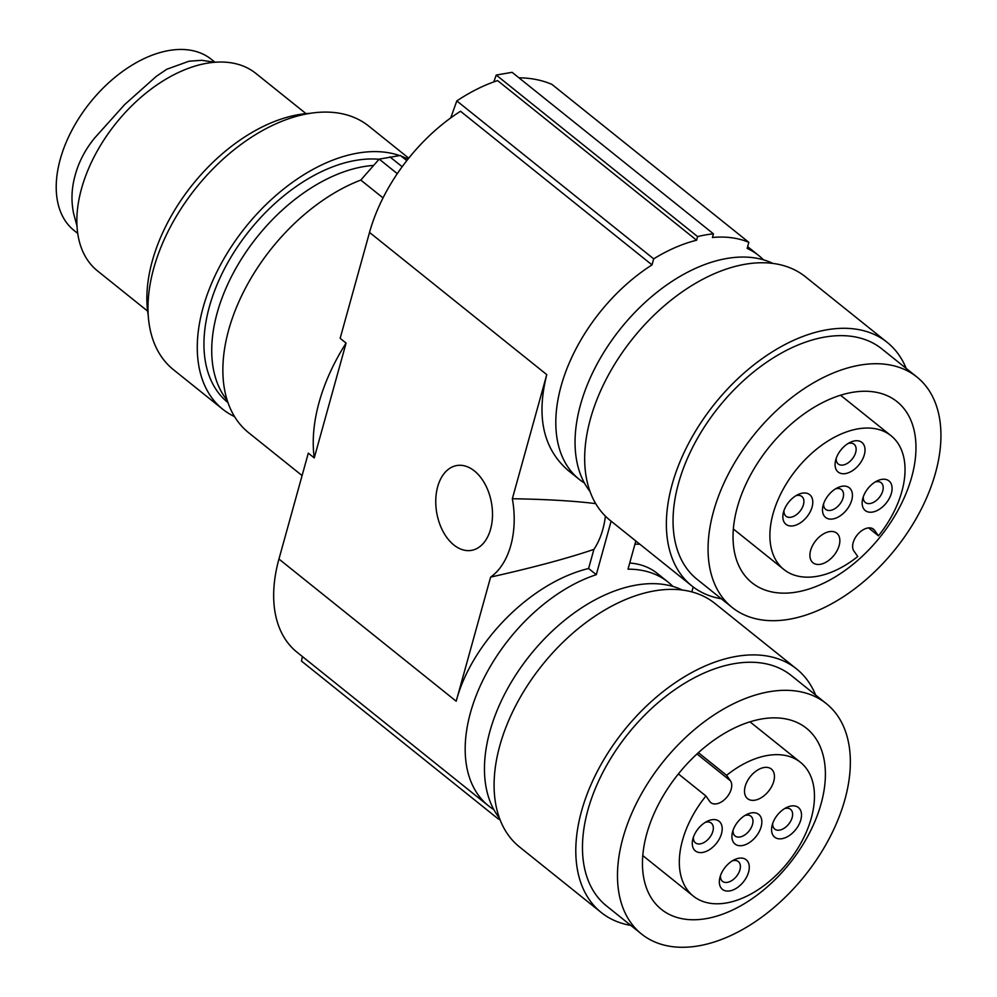 <?xml version="1.0" encoding="UTF-8"?>
<svg xmlns="http://www.w3.org/2000/svg" width="997" height="997" viewBox="0 0 997 997"><rect width="100%" height="100%" fill="white"/><g stroke="black" fill="none" stroke-linecap="round" stroke-linejoin="round"><path stroke-width="1.5" d="M605.416 516.159A75.946 49.09 80.2 0 1 593.913 549.372L588.604 568.514C531.301 582.273 471.768 641.943 456.19 701.227L490.611 577.113C533.981 567.343 568.415 558.096 593.913 549.372M493.827 809.614A143.456 88.297 -51.3 0 1 488.542 805.863A143.456 88.297 -51.3 0 1 481.14 683.954A143.456 88.297 -51.3 0 1 596.293 574.683L588.604 568.514M596.293 574.683L611.124 521.169M302.091 475.594L248.614 432.698A158.211 97.394 -51.3 0 1 238.781 301.941A158.211 97.394 -51.3 0 1 360.802 180.071L379.184 159.121L400.37 155.457L406.801 160.617M713.453 233.846L512.097 72.32L496.244 75.062L697.601 236.588A153.999 94.79 -51.3 0 1 713.453 233.846L712.444 237.485A149.774 92.198 -51.3 0 1 748.834 242.346L551.977 84.421C542.218 80.171 531.202 77.965 518.926 77.791M772.974 263.457A147.668 90.901 128.7 0 0 726.726 258.497A147.668 90.901 128.7 0 0 601.116 356.864A147.668 90.901 128.7 0 0 590.025 491.521M635.824 540.985L628.01 569.175A143.456 88.297 -51.3 0 1 668.065 582.074A143.456 88.297 -51.3 0 1 672.875 586.423M866.605 552.076A116.026 71.423 128.7 0 0 897.101 401.704A116.026 71.423 128.7 0 0 782.396 432.337A116.026 71.423 128.7 0 0 751.9 582.709A116.026 71.423 128.7 0 0 866.605 552.076M721.093 595.633A147.668 90.901 -51.3 0 1 814.026 382.524A147.668 90.901 -51.3 0 1 916.904 377.016A147.668 90.901 -51.3 0 1 927.908 388.78A147.668 90.901 -51.3 0 1 886.994 559.005A147.668 90.901 -51.3 0 1 732.097 607.397A147.668 90.901 -51.3 0 1 721.093 595.633M453.859 544.985A43.045 27.829 80.2 0 1 435.789 499.372A43.045 27.829 80.2 0 1 456.676 465.562A43.045 27.829 80.2 0 1 474.398 470.933A43.045 27.829 80.2 0 1 492.468 516.708A43.045 27.829 80.2 0 1 471.382 550.394A43.045 27.829 80.2 0 1 453.859 544.985M383.022 197.905L360.802 180.071M488.542 805.863L297.031 652.237A143.456 88.297 -51.3 0 1 278.948 559.043L308.31 453.137L314.254 457.91A158.211 97.394 -51.3 0 1 346.096 343.093L340.151 338.332L369.526 232.426A143.456 88.297 128.7 0 1 460.502 111.253L652.013 264.89L653.683 258.846L456.813 100.921C470.771 91.674 484.368 84.907 497.615 80.607L696.591 240.227L697.601 236.588M874.606 530.367L878.444 535.825A85.705 52.754 128.7 0 0 891.094 435.764A85.705 52.754 128.7 0 0 796.316 469.599A85.705 52.754 128.7 0 0 783.841 569.461A85.705 52.754 128.7 0 0 857.769 556.513L853.918 551.054A14.768 9.085 128.7 0 1 858.018 534.031A14.768 9.085 128.7 0 1 873.509 529.195A14.768 9.085 128.7 0 1 874.606 530.367L872.113 528.373M868.561 527.899L878.444 535.825M668.065 582.074L657.098 573.287C649.521 567.256 640.398 563.828 629.718 563.018M691.831 591.906L693.202 586.971M634.939 544.175L639.837 544.2M302.403 656.549L301.48 661.061L498.338 818.986L498.812 817.316M500.02 819.659A149.774 92.198 -51.3 0 1 498.338 818.986M234.532 416.609A156.105 96.086 -51.3 0 1 222.705 409.206A156.105 96.086 -51.3 0 1 201.805 312.46A156.105 96.086 -51.3 0 1 399.585 155.557M222.705 409.206L173.428 369.675A156.105 96.086 -51.3 0 1 152.516 272.929A156.105 96.086 -51.3 0 1 247.73 139.692A156.105 96.086 -51.3 0 1 368.79 126.133L408.733 158.174M379.047 159.283A147.668 90.901 128.7 0 0 355.617 160.417A147.668 90.901 128.7 0 0 225.06 267.682A147.668 90.901 128.7 0 0 227.952 402.589M401.23 156.155A156.105 96.086 -51.3 0 1 407.972 159.121M595.707 503.635C574.484 500.955 546.705 499.323 512.346 498.724A75.946 49.09 80.2 0 1 490.611 577.113M512.346 498.724L546.767 374.623C536.137 416.796 543.265 448.75 568.153 470.459L579.12 479.258A143.456 88.297 -51.3 0 1 652.013 264.89M314.254 457.91L346.096 343.093M389.889 156.865L402.177 166.723M397.292 173.652L379.184 159.121M783.966 510.614A12.662 7.789 128.7 0 0 786.01 516.234A12.662 7.789 128.7 0 0 790.908 517.244A12.662 7.789 128.7 0 0 802.099 508.046A12.662 7.789 128.7 0 0 801.85 496.494A12.662 7.789 128.7 0 0 796.952 495.472A12.662 7.789 128.7 0 0 795.918 495.708M835.561 488.842A12.662 7.789 -51.3 0 1 841.493 489.614A12.662 7.789 -51.3 0 1 843.088 497.839A12.662 7.789 -51.3 0 1 835.299 508.383A12.662 7.789 -51.3 0 1 825.653 509.355A12.662 7.789 -51.3 0 1 823.609 503.734M851.737 500.133A18.98 11.69 -51.3 0 1 833.405 518.851A18.98 11.69 -51.3 0 1 822.924 506.14A18.98 11.69 -51.3 0 1 823.198 505.08A18.98 11.69 -51.3 0 1 837.767 487.645A18.98 11.69 -51.3 0 1 851.737 500.133M836.196 458.371A12.662 7.789 128.7 0 0 838.24 464.004A12.662 7.789 128.7 0 0 843.138 465.013A12.662 7.789 128.7 0 0 854.329 455.816A12.662 7.789 128.7 0 0 854.08 444.251A12.662 7.789 128.7 0 0 849.182 443.241A12.662 7.789 128.7 0 0 848.148 443.478M863.265 496.867A12.662 7.789 128.7 0 0 865.309 502.488A12.662 7.789 128.7 0 0 870.207 503.497A12.662 7.789 128.7 0 0 881.398 494.3A12.662 7.789 128.7 0 0 881.149 482.735A12.662 7.789 128.7 0 0 876.251 481.725A12.662 7.789 128.7 0 0 875.216 481.962M373.663 165.415A147.668 90.901 128.7 0 0 363.394 166.661A147.668 90.901 128.7 0 0 237.473 265.576A147.668 90.901 128.7 0 0 227.191 400.32M839.162 545.496A18.98 11.69 -51.3 0 1 827.473 561.299A18.98 11.69 -51.3 0 1 813.004 562.782A18.98 11.69 -51.3 0 1 810.611 550.444A18.98 11.69 -51.3 0 1 822.301 534.641A18.98 11.69 -51.3 0 1 836.77 533.158A18.98 11.69 -51.3 0 1 839.162 545.496M854.579 440.911A18.98 11.69 128.7 0 0 850.341 442.282A18.98 11.69 128.7 0 0 835.511 460.788A18.98 11.69 128.7 0 0 845.518 473.575A18.98 11.69 128.7 0 0 864.324 454.769A18.98 11.69 128.7 0 0 854.579 440.911M802.348 493.154A18.98 11.69 128.7 0 0 798.123 494.524A18.98 11.69 128.7 0 0 783.281 513.019A18.98 11.69 128.7 0 0 793.288 525.818A18.98 11.69 128.7 0 0 812.094 507.012A18.98 11.69 128.7 0 0 802.348 493.154M881.647 479.407A18.98 11.69 128.7 0 0 877.41 480.778A18.98 11.69 128.7 0 0 862.579 499.273A18.98 11.69 128.7 0 0 872.587 512.059A18.98 11.69 128.7 0 0 891.393 493.253A18.98 11.69 128.7 0 0 881.647 479.407M310.279 113.322A147.668 90.901 128.7 0 0 298.552 114.643A147.668 90.901 128.7 0 0 148.217 315.326M76.981 225.995L73.666 213.682C70.999 201.082 71.51 188.221 75.211 175.073C78.838 161.801 85.318 149.438 94.653 137.997L124.662 104.573L156.28 76.37L166.761 69.254L189.069 61.203L201.793 60.294L214.754 62.275M77.704 233.385L74.077 230.481A109.695 67.522 -51.3 0 1 65.902 221.745A109.695 67.522 -51.3 0 1 96.298 95.288A109.695 67.522 -51.3 0 1 211.364 59.346L214.991 62.25M450.744 117.895L456.813 100.921M306.017 113.633L255.868 73.417A126.569 77.916 128.7 0 0 181.205 71.248A126.569 77.916 128.7 0 0 81.517 188.645A126.569 77.916 128.7 0 0 97.469 270.872L147.606 311.101M493.789 81.904L496.244 75.062M653.683 258.846A149.774 92.198 -51.3 0 1 696.591 240.227M748.834 242.346L747.164 248.39A143.456 88.297 -51.3 0 1 758.642 255.469A143.456 88.297 -51.3 0 1 763.453 259.818M584.404 483.009A143.456 88.297 -51.3 0 1 579.12 479.258M682.409 590.062A147.668 90.901 128.7 0 0 636.148 585.102A147.668 90.901 128.7 0 0 489.901 731.362A147.668 90.901 128.7 0 0 499.447 818.126M744.983 815.446A12.662 7.789 -51.3 0 1 750.915 816.219A12.662 7.789 -51.3 0 1 752.511 824.444A12.662 7.789 -51.3 0 1 744.722 834.988A12.662 7.789 -51.3 0 1 735.076 835.972A12.662 7.789 -51.3 0 1 733.032 830.351M732.621 831.685A18.98 11.69 -51.3 0 1 747.189 814.262A18.98 11.69 -51.3 0 1 761.16 826.737A18.98 11.69 -51.3 0 1 742.827 845.456A18.98 11.69 -51.3 0 1 732.346 832.757A18.98 11.69 -51.3 0 1 732.621 831.685M906.198 368.429A156.105 96.086 128.7 0 0 887.168 342.345L805.464 276.805A156.105 96.086 128.7 0 0 688.628 287.56A156.105 96.086 128.7 0 0 591.794 414.229A156.105 96.086 128.7 0 0 610.102 520.347L691.806 585.887A156.105 96.086 128.7 0 0 721.392 598.798M691.818 758.941A116.026 71.423 128.7 0 0 661.323 909.314A116.026 71.423 128.7 0 0 776.027 878.681A116.026 71.423 128.7 0 0 806.523 728.308A116.026 71.423 128.7 0 0 691.818 758.941M837.33 715.385A147.668 90.901 -51.3 0 1 744.385 928.494A147.668 90.901 -51.3 0 1 641.52 934.002A147.668 90.901 -51.3 0 1 630.515 922.237A147.668 90.901 -51.3 0 1 671.43 752.012A147.668 90.901 -51.3 0 1 826.326 703.62A147.668 90.901 -51.3 0 1 837.33 715.385M745.195 786.334A18.98 11.69 -51.3 0 1 756.885 770.519A18.98 11.69 -51.3 0 1 771.354 769.048A18.98 11.69 -51.3 0 1 773.747 781.374A18.98 11.69 -51.3 0 1 762.057 797.189A18.98 11.69 -51.3 0 1 747.588 798.659A18.98 11.69 -51.3 0 1 745.195 786.334M729.779 890.907A18.98 11.69 128.7 0 0 748.585 872.101A18.98 11.69 128.7 0 0 738.839 858.243A18.98 11.69 128.7 0 0 734.615 859.613A18.98 11.69 128.7 0 0 719.772 878.12A18.98 11.69 128.7 0 0 729.779 890.907M782.009 838.676A18.98 11.69 128.7 0 0 800.815 819.87A18.98 11.69 128.7 0 0 791.07 806.012A18.98 11.69 128.7 0 0 786.845 807.383A18.98 11.69 128.7 0 0 772.002 825.877A18.98 11.69 128.7 0 0 782.009 838.676M702.711 852.423A18.98 11.69 128.7 0 0 721.516 833.617A18.98 11.69 128.7 0 0 711.771 819.758A18.98 11.69 128.7 0 0 707.546 821.129A18.98 11.69 128.7 0 0 692.703 839.624A18.98 11.69 128.7 0 0 702.711 852.423M730.44 780.776A14.768 9.085 128.7 0 1 726.339 797.799A14.768 9.085 128.7 0 1 710.849 802.635A14.768 9.085 128.7 0 1 709.752 801.463L705.913 795.992A85.705 52.754 128.7 0 0 693.264 896.066A85.705 52.754 128.7 0 0 788.041 862.231A85.705 52.754 128.7 0 0 800.516 762.369A85.705 52.754 128.7 0 0 726.589 775.317L730.44 780.776L697.003 753.956M693.389 837.218A12.662 7.789 128.7 0 0 695.432 842.839A12.662 7.789 128.7 0 0 700.33 843.861A12.662 7.789 128.7 0 0 711.522 834.663A12.662 7.789 128.7 0 0 711.272 823.098A12.662 7.789 128.7 0 0 706.375 822.076A12.662 7.789 128.7 0 0 705.34 822.326M772.687 823.472A12.662 7.789 128.7 0 0 774.731 829.093A12.662 7.789 128.7 0 0 779.629 830.102A12.662 7.789 128.7 0 0 790.82 820.917A12.662 7.789 128.7 0 0 790.571 809.352A12.662 7.789 128.7 0 0 785.673 808.33A12.662 7.789 128.7 0 0 784.639 808.567M720.457 875.702A12.662 7.789 128.7 0 0 722.501 881.336A12.662 7.789 128.7 0 0 727.399 882.345A12.662 7.789 128.7 0 0 738.59 873.148A12.662 7.789 128.7 0 0 738.341 861.582A12.662 7.789 128.7 0 0 733.443 860.573A12.662 7.789 128.7 0 0 732.409 860.81M698.386 752.685L726.589 775.317M678.384 773.909L705.913 795.992M641.52 934.002L606.5 905.912A147.668 90.901 -51.3 0 1 595.496 894.147A147.668 90.901 -51.3 0 1 636.422 723.922A147.668 90.901 -51.3 0 1 791.306 675.542L826.326 703.62M815.621 695.034A156.105 96.086 128.7 0 0 796.591 668.95A156.105 96.086 128.7 0 0 679.755 679.705A156.105 96.086 128.7 0 0 582.921 806.374A156.105 96.086 128.7 0 0 601.228 912.492A156.105 96.086 128.7 0 0 630.814 925.415M796.591 668.95L714.886 603.409A156.105 96.086 128.7 0 0 598.063 614.164A156.105 96.086 128.7 0 0 501.217 740.833A156.105 96.086 128.7 0 0 519.524 846.952L601.228 912.492M732.097 607.397L697.077 579.307A147.668 90.901 -51.3 0 1 686.073 567.542A147.668 90.901 -51.3 0 1 779.018 354.433A147.668 90.901 -51.3 0 1 881.884 348.925L916.904 377.016M887.168 342.345A156.105 96.086 128.7 0 0 770.332 353.1A156.105 96.086 128.7 0 0 673.498 479.769A156.105 96.086 128.7 0 0 691.806 585.887M278.948 559.043L456.19 701.227M546.767 374.623L369.526 232.426M642.741 855.538L693.264 896.066M749.993 721.84L800.516 762.369M733.318 528.933L783.841 569.461M840.571 395.236L891.094 435.764M758.642 255.469L747.65 246.645"/></g></svg>
